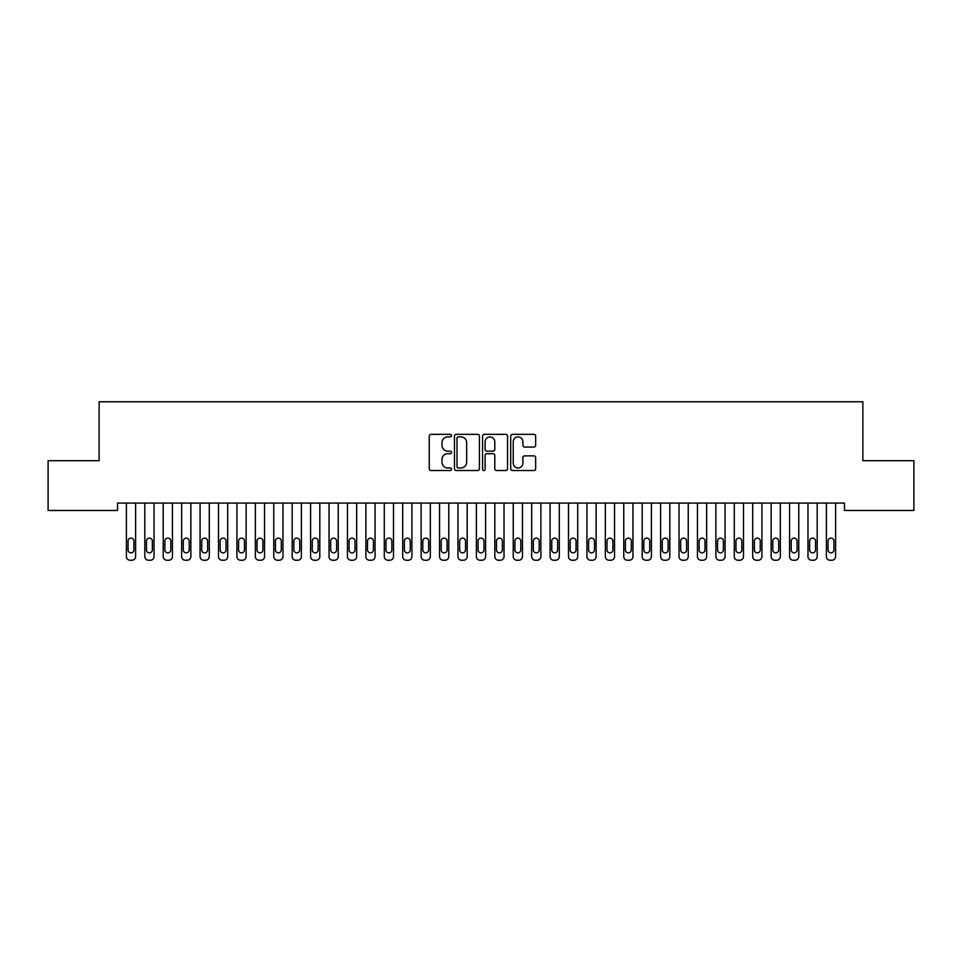 <?xml version="1.0" encoding="UTF-8"?>
<svg xmlns="http://www.w3.org/2000/svg" width="962" height="962" viewBox="0 0 962 962"><rect width="100%" height="100%" fill="white"/><g stroke="black" fill="none" stroke-linecap="round" stroke-linejoin="round"><path stroke-width="1.44" d="M451.527 435.618A1.263 1.263 0 0 0 450.264 434.343L431.048 434.343A1.804 1.804 0 0 0 429.244 436.159L429.244 468.698A1.804 1.804 0 0 0 431.048 470.514L450.264 470.514A1.263 1.263 0 0 0 451.527 469.24A1.263 1.263 0 0 0 450.264 467.977L447.775 467.977A5.784 5.784 0 0 1 441.991 462.193L441.991 459.475A5.784 5.784 0 0 1 447.775 453.691L450.264 453.691A1.263 1.263 0 0 0 451.527 452.429A1.263 1.263 0 0 0 450.264 451.166L447.775 451.166A5.784 5.784 0 0 1 441.991 445.382L441.991 442.664A5.784 5.784 0 0 1 447.775 436.88L450.264 436.88A1.263 1.263 0 0 0 451.527 435.618M533.838 447.089A1.804 1.804 0 0 0 535.654 445.286L535.654 436.159A1.804 1.804 0 0 0 533.838 434.343L512.505 434.343A1.804 1.804 0 0 0 510.702 436.159L510.702 468.698A1.804 1.804 0 0 0 512.505 470.514L533.838 470.514A1.804 1.804 0 0 0 535.654 468.698L535.654 457.671A1.804 1.804 0 0 0 533.838 455.868L524.711 455.868A1.804 1.804 0 0 0 522.907 457.671L522.907 463.143A4.834 4.834 0 0 1 518.073 467.977A4.834 4.834 0 0 1 513.227 463.143L513.227 441.714A4.834 4.834 0 0 1 518.073 436.88A4.834 4.834 0 0 1 522.907 441.714L522.907 445.286A1.804 1.804 0 0 0 524.711 447.089L533.838 447.089M844.456 503.09L117.544 503.09L117.544 510.461L48.1 510.461L48.1 460.714L99.122 460.714L99.122 401.767L862.878 401.767L862.878 460.714L913.9 460.714L913.9 510.461L844.456 510.461L844.456 503.09M479.413 436.159A1.804 1.804 0 0 0 477.609 434.343L456.277 434.343A1.804 1.804 0 0 0 454.461 436.159L454.461 468.698A1.804 1.804 0 0 0 456.277 470.514L477.609 470.514A1.804 1.804 0 0 0 479.413 468.698L479.413 436.159M484.391 434.343L505.723 434.343A1.804 1.804 0 0 1 507.539 436.159L507.539 468.698A1.804 1.804 0 0 1 505.723 470.514L496.596 470.514A1.804 1.804 0 0 1 494.793 468.698L494.793 455.507A1.804 1.804 0 0 0 492.977 453.691L486.916 453.691A1.804 1.804 0 0 0 485.113 455.507L485.113 469.24A1.263 1.263 0 0 1 483.85 470.514A1.263 1.263 0 0 1 482.587 469.24L482.587 436.159A1.804 1.804 0 0 1 484.391 434.343M458.261 436.88A1.263 1.263 0 0 0 456.998 438.143L456.998 466.714A1.263 1.263 0 0 0 458.261 467.977L460.882 467.977A5.784 5.784 0 0 0 466.666 462.193L466.666 442.664A5.784 5.784 0 0 0 460.882 436.88L458.261 436.88M494.793 441.811A4.834 4.834 0 0 0 489.947 436.964A4.834 4.834 0 0 0 485.113 441.811L485.113 449.35A1.804 1.804 0 0 0 486.916 451.166L492.977 451.166A1.804 1.804 0 0 0 494.793 449.35L494.793 441.811M135.606 503.09L135.606 556.541A3.68 3.68 0.5 0 1 131.914 560.233L130.074 560.233A3.68 3.68 0.5 0 1 126.395 556.541L126.395 503.09M133.946 549.915L133.946 541.077A2.946 2.946 0.5 0 0 131 538.119A2.946 2.946 0.5 0 0 128.054 541.077L128.054 549.915A2.946 2.946 0.5 0 0 131 552.861A2.946 2.946 0.5 0 0 133.946 549.915M154.028 503.09L154.028 556.541A3.68 3.68 0.5 0 1 150.337 560.233L148.497 560.233A3.68 3.68 0.5 0 1 144.817 556.541L144.817 503.09M152.369 549.915L152.369 541.077A2.946 2.946 0.5 0 0 149.423 538.119A2.946 2.946 0.5 0 0 146.464 541.077L146.464 549.915A2.946 2.946 0.5 0 0 149.423 552.861A2.946 2.946 0.5 0 0 152.369 549.915M172.439 503.09L172.439 556.541A3.68 3.68 0.5 0 1 168.759 560.233L166.919 560.233A3.68 3.68 0.5 0 1 163.227 556.541L163.227 503.09M170.791 549.915L170.791 541.077A2.946 2.946 0.5 0 0 167.833 538.119A2.946 2.946 0.5 0 0 164.887 541.077L164.887 549.915A2.946 2.946 0.5 0 0 167.833 552.861A2.946 2.946 0.5 0 0 170.791 549.915M190.861 503.09L190.861 556.541A3.68 3.68 0.5 0 1 187.181 560.233L185.341 560.233A3.68 3.68 0.5 0 1 181.65 556.541L181.65 503.09M189.201 549.915L189.201 541.077A2.946 2.946 0.5 0 0 186.255 538.119A2.946 2.946 0.5 0 0 183.309 541.077L183.309 549.915A2.946 2.946 0.5 0 0 186.255 552.861A2.946 2.946 0.5 0 0 189.201 549.915M209.283 503.09L209.283 556.541A3.68 3.68 0.5 0 1 205.603 560.233L203.764 560.233A3.68 3.68 0.5 0 1 200.072 556.541L200.072 503.09M207.624 549.915L207.624 541.077A2.946 2.946 0.5 0 0 204.678 538.119A2.946 2.946 0.5 0 0 201.731 541.077L201.731 549.915A2.946 2.946 0.5 0 0 204.678 552.861A2.946 2.946 0.5 0 0 207.624 549.915M227.705 503.09L227.705 556.541A3.68 3.68 0.5 0 1 224.026 560.233L222.186 560.233A3.68 3.68 0.5 0 1 218.494 556.541L218.494 503.09M226.046 549.915L226.046 541.077A2.946 2.946 0.5 0 0 223.1 538.119A2.946 2.946 0.5 0 0 220.154 541.077L220.154 549.915A2.946 2.946 0.5 0 0 223.1 552.861A2.946 2.946 0.5 0 0 226.046 549.915M246.128 503.09L246.128 556.541A3.68 3.68 0.5 0 1 242.448 560.233L240.608 560.233A3.68 3.68 0.5 0 1 236.917 556.541L236.917 503.09M244.468 549.915L244.468 541.077A2.946 2.946 0.5 0 0 241.522 538.119A2.946 2.946 0.5 0 0 238.576 541.077L238.576 549.915A2.946 2.946 0.5 0 0 241.522 552.861A2.946 2.946 0.5 0 0 244.468 549.915M264.55 503.09L264.55 556.541A3.68 3.68 0.5 0 1 260.87 560.233L259.018 560.233A3.68 3.68 0.5 0 1 255.339 556.541L255.339 503.09M262.891 549.915L262.891 541.077A2.946 2.946 0.5 0 0 259.944 538.119A2.946 2.946 0.5 0 0 256.998 541.077L256.998 549.915A2.946 2.946 0.5 0 0 259.944 552.861A2.946 2.946 0.5 0 0 262.891 549.915M282.972 503.09L282.972 556.541A3.68 3.68 0.5 0 1 279.293 560.233L277.441 560.233A3.68 3.68 0.5 0 1 273.761 556.541L273.761 503.09M281.313 549.915L281.313 541.077A2.946 2.946 0.5 0 0 278.367 538.119A2.946 2.946 0.5 0 0 275.421 541.077L275.421 549.915A2.946 2.946 0.5 0 0 278.367 552.861A2.946 2.946 0.5 0 0 281.313 549.915M301.395 503.09L301.395 556.541A3.68 3.68 0.5 0 1 297.703 560.233L295.863 560.233A3.68 3.68 0.5 0 1 292.183 556.541L292.183 503.09M299.735 549.915L299.735 541.077A2.946 2.946 0.5 0 0 296.789 538.119A2.946 2.946 0.5 0 0 293.843 541.077L293.843 549.915A2.946 2.946 0.5 0 0 296.789 552.861A2.946 2.946 0.5 0 0 299.735 549.915M319.817 503.09L319.817 556.541A3.68 3.68 0.5 0 1 316.125 560.233L314.285 560.233A3.68 3.68 0.5 0 1 310.606 556.541L310.606 503.09M318.157 549.915L318.157 541.077A2.946 2.946 0.5 0 0 315.211 538.119A2.946 2.946 0.5 0 0 312.265 541.077L312.265 549.915A2.946 2.946 0.5 0 0 315.211 552.861A2.946 2.946 0.5 0 0 318.157 549.915M338.239 503.09L338.239 556.541A3.68 3.68 0.5 0 1 334.548 560.233L332.708 560.233A3.68 3.68 0.5 0 1 329.028 556.541L329.028 503.09M336.58 549.915L336.58 541.077A2.946 2.946 0.5 0 0 333.634 538.119A2.946 2.946 0.5 0 0 330.688 541.077L330.688 549.915A2.946 2.946 0.5 0 0 333.634 552.861A2.946 2.946 0.5 0 0 336.58 549.915M356.661 503.09L356.661 556.541A3.68 3.68 0.5 0 1 352.97 560.233L351.13 560.233A3.68 3.68 0.5 0 1 347.45 556.541L347.45 503.09M355.002 549.915L355.002 541.077A2.946 2.946 0.5 0 0 352.056 538.119A2.946 2.946 0.5 0 0 349.098 541.077L349.098 549.915A2.946 2.946 0.5 0 0 352.056 552.861A2.946 2.946 0.5 0 0 355.002 549.915M375.072 503.09L375.072 556.541A3.68 3.68 0.5 0 1 371.392 560.233L369.552 560.233A3.68 3.68 0.5 0 1 365.873 556.541L365.873 503.09M373.424 549.915L373.424 541.077A2.946 2.946 0.5 0 0 370.478 538.119A2.946 2.946 0.5 0 0 367.52 541.077L367.52 549.915A2.946 2.946 0.5 0 0 370.478 552.861A2.946 2.946 0.5 0 0 373.424 549.915M393.494 503.09L393.494 556.541A3.68 3.68 0.5 0 1 389.814 560.233L387.975 560.233A3.68 3.68 0.5 0 1 384.283 556.541L384.283 503.09M391.847 549.915L391.847 541.077A2.946 2.946 0.5 0 0 388.888 538.119A2.946 2.946 0.5 0 0 385.942 541.077L385.942 549.915A2.946 2.946 0.5 0 0 388.888 552.861A2.946 2.946 0.5 0 0 391.847 549.915M411.916 503.09L411.916 556.541A3.68 3.68 0.5 0 1 408.237 560.233L406.397 560.233A3.68 3.68 0.5 0 1 402.705 556.541L402.705 503.09M410.257 549.915L410.257 541.077A2.946 2.946 0.5 0 0 407.311 538.119A2.946 2.946 0.5 0 0 404.365 541.077L404.365 549.915A2.946 2.946 0.5 0 0 407.311 552.861A2.946 2.946 0.5 0 0 410.257 549.915M430.339 503.09L430.339 556.541A3.68 3.68 0.5 0 1 426.659 560.233L424.819 560.233A3.68 3.68 0.5 0 1 421.128 556.541L421.128 503.09M428.679 549.915L428.679 541.077A2.946 2.946 0.5 0 0 425.733 538.119A2.946 2.946 0.5 0 0 422.787 541.077L422.787 549.915A2.946 2.946 0.5 0 0 425.733 552.861A2.946 2.946 0.5 0 0 428.679 549.915M448.761 503.09L448.761 556.541A3.68 3.68 0.5 0 1 445.081 560.233L443.241 560.233A3.68 3.68 0.5 0 1 439.55 556.541L439.55 503.09M447.102 549.915L447.102 541.077A2.946 2.946 0.5 0 0 444.155 538.119A2.946 2.946 0.5 0 0 441.209 541.077L441.209 549.915A2.946 2.946 0.5 0 0 444.155 552.861A2.946 2.946 0.5 0 0 447.102 549.915M467.183 503.09L467.183 556.541A3.68 3.68 0.5 0 1 463.504 560.233L461.652 560.233A3.68 3.68 0.5 0 1 457.972 556.541L457.972 503.09M465.524 549.915L465.524 541.077A2.946 2.946 0.5 0 0 462.578 538.119A2.946 2.946 0.5 0 0 459.632 541.077L459.632 549.915A2.946 2.946 0.5 0 0 462.578 552.861A2.946 2.946 0.5 0 0 465.524 549.915M485.606 503.09L485.606 556.541A3.68 3.68 0.5 0 1 481.926 560.233L480.074 560.233A3.68 3.68 0.5 0 1 476.394 556.541L476.394 503.09M483.946 549.915L483.946 541.077A2.946 2.946 0.5 0 0 481 538.119A2.946 2.946 0.5 0 0 478.054 541.077L478.054 549.915A2.946 2.946 0.5 0 0 481 552.861A2.946 2.946 0.5 0 0 483.946 549.915M504.028 503.09L504.028 556.541A3.68 3.68 0.5 0 1 500.348 560.233L498.496 560.233A3.68 3.68 0.5 0 1 494.817 556.541L494.817 503.09M502.368 549.915L502.368 541.077A2.946 2.946 0.5 0 0 499.422 538.119A2.946 2.946 0.5 0 0 496.476 541.077L496.476 549.915A2.946 2.946 0.5 0 0 499.422 552.861A2.946 2.946 0.5 0 0 502.368 549.915M522.45 503.09L522.45 556.541A3.68 3.68 0.5 0 1 518.758 560.233L516.919 560.233A3.68 3.68 0.5 0 1 513.239 556.541L513.239 503.09M520.791 549.915L520.791 541.077A2.946 2.946 0.5 0 0 517.845 538.119A2.946 2.946 0.5 0 0 514.898 541.077L514.898 549.915A2.946 2.946 0.5 0 0 517.845 552.861A2.946 2.946 0.5 0 0 520.791 549.915M540.872 503.09L540.872 556.541A3.68 3.68 0.5 0 1 537.181 560.233L535.341 560.233A3.68 3.68 0.5 0 1 531.661 556.541L531.661 503.09M539.213 549.915L539.213 541.077A2.946 2.946 0.5 0 0 536.267 538.119A2.946 2.946 0.5 0 0 533.321 541.077L533.321 549.915A2.946 2.946 0.5 0 0 536.267 552.861A2.946 2.946 0.5 0 0 539.213 549.915M559.295 503.09L559.295 556.541A3.68 3.68 0.5 0 1 555.603 560.233L553.763 560.233A3.68 3.68 0.5 0 1 550.084 556.541L550.084 503.09M557.635 549.915L557.635 541.077A2.946 2.946 0.5 0 0 554.689 538.119A2.946 2.946 0.5 0 0 551.743 541.077L551.743 549.915A2.946 2.946 0.5 0 0 554.689 552.861A2.946 2.946 0.5 0 0 557.635 549.915M577.717 503.09L577.717 556.541A3.68 3.68 0.5 0 1 574.025 560.233L572.186 560.233A3.68 3.68 0.5 0 1 568.506 556.541L568.506 503.09M576.058 549.915L576.058 541.077A2.946 2.946 0.5 0 0 573.111 538.119A2.946 2.946 0.5 0 0 570.153 541.077L570.153 549.915A2.946 2.946 0.5 0 0 573.111 552.861A2.946 2.946 0.5 0 0 576.058 549.915M596.127 503.09L596.127 556.541A3.68 3.68 0.5 0 1 592.448 560.233L590.608 560.233A3.68 3.68 0.5 0 1 586.928 556.541L586.928 503.09M594.48 549.915L594.48 541.077A2.946 2.946 0.5 0 0 591.522 538.119A2.946 2.946 0.5 0 0 588.576 541.077L588.576 549.915A2.946 2.946 0.5 0 0 591.522 552.861A2.946 2.946 0.5 0 0 594.48 549.915M614.55 503.09L614.55 556.541A3.68 3.68 0.5 0 1 610.87 560.233L609.03 560.233A3.68 3.68 0.5 0 1 605.338 556.541L605.338 503.09M612.902 549.915L612.902 541.077A2.946 2.946 0.5 0 0 609.944 538.119A2.946 2.946 0.5 0 0 606.998 541.077L606.998 549.915A2.946 2.946 0.5 0 0 609.944 552.861A2.946 2.946 0.5 0 0 612.902 549.915M632.972 503.09L632.972 556.541A3.68 3.68 0.5 0 1 629.292 560.233L627.452 560.233A3.68 3.68 0.5 0 1 623.761 556.541L623.761 503.09M631.312 549.915L631.312 541.077A2.946 2.946 0.5 0 0 628.366 538.119A2.946 2.946 0.5 0 0 625.42 541.077L625.42 549.915A2.946 2.946 0.5 0 0 628.366 552.861A2.946 2.946 0.5 0 0 631.312 549.915M651.394 503.09L651.394 556.541A3.68 3.68 0.5 0 1 647.715 560.233L645.875 560.233A3.68 3.68 0.5 0 1 642.183 556.541L642.183 503.09M649.735 549.915L649.735 541.077A2.946 2.946 0.5 0 0 646.789 538.119A2.946 2.946 0.5 0 0 643.843 541.077L643.843 549.915A2.946 2.946 0.5 0 0 646.789 552.861A2.946 2.946 0.5 0 0 649.735 549.915M669.817 503.09L669.817 556.541A3.68 3.68 0.5 0 1 666.137 560.233L664.297 560.233A3.68 3.68 0.5 0 1 660.605 556.541L660.605 503.09M668.157 549.915L668.157 541.077A2.946 2.946 0.5 0 0 665.211 538.119A2.946 2.946 0.5 0 0 662.265 541.077L662.265 549.915A2.946 2.946 0.5 0 0 665.211 552.861A2.946 2.946 0.5 0 0 668.157 549.915M688.239 503.09L688.239 556.541A3.68 3.68 0.5 0 1 684.559 560.233L682.707 560.233A3.68 3.68 0.5 0 1 679.028 556.541L679.028 503.09M686.579 549.915L686.579 541.077A2.946 2.946 0.5 0 0 683.633 538.119A2.946 2.946 0.5 0 0 680.687 541.077L680.687 549.915A2.946 2.946 0.5 0 0 683.633 552.861A2.946 2.946 0.5 0 0 686.579 549.915M706.661 503.09L706.661 556.541A3.68 3.68 0.5 0 1 702.981 560.233L701.13 560.233A3.68 3.68 0.5 0 1 697.45 556.541L697.45 503.09M705.002 549.915L705.002 541.077A2.946 2.946 0.5 0 0 702.056 538.119A2.946 2.946 0.5 0 0 699.109 541.077L699.109 549.915A2.946 2.946 0.5 0 0 702.056 552.861A2.946 2.946 0.5 0 0 705.002 549.915M725.083 503.09L725.083 556.541A3.68 3.68 0.5 0 1 721.392 560.233L719.552 560.233A3.68 3.68 0.5 0 1 715.872 556.541L715.872 503.09M723.424 549.915L723.424 541.077A2.946 2.946 0.5 0 0 720.478 538.119A2.946 2.946 0.5 0 0 717.532 541.077L717.532 549.915A2.946 2.946 0.5 0 0 720.478 552.861A2.946 2.946 0.5 0 0 723.424 549.915M743.506 503.09L743.506 556.541A3.68 3.68 0.5 0 1 739.814 560.233L737.974 560.233A3.68 3.68 0.5 0 1 734.295 556.541L734.295 503.09M741.846 549.915L741.846 541.077A2.946 2.946 0.5 0 0 738.9 538.119A2.946 2.946 0.5 0 0 735.954 541.077L735.954 549.915A2.946 2.946 0.5 0 0 738.9 552.861A2.946 2.946 0.5 0 0 741.846 549.915M761.928 503.09L761.928 556.541A3.68 3.68 0.5 0 1 758.236 560.233L756.397 560.233A3.68 3.68 0.5 0 1 752.717 556.541L752.717 503.09M760.269 549.915L760.269 541.077A2.946 2.946 0.5 0 0 757.322 538.119A2.946 2.946 0.5 0 0 754.376 541.077L754.376 549.915A2.946 2.946 0.5 0 0 757.322 552.861A2.946 2.946 0.5 0 0 760.269 549.915M780.35 503.09L780.35 556.541A3.68 3.68 0.5 0 1 776.659 560.233L774.819 560.233A3.68 3.68 0.5 0 1 771.139 556.541L771.139 503.09M778.691 549.915L778.691 541.077A2.946 2.946 0.5 0 0 775.745 538.119A2.946 2.946 0.5 0 0 772.799 541.077L772.799 549.915A2.946 2.946 0.5 0 0 775.745 552.861A2.946 2.946 0.5 0 0 778.691 549.915M798.773 503.09L798.773 556.541A3.68 3.68 0.5 0 1 795.081 560.233L793.241 560.233A3.68 3.68 0.5 0 1 789.561 556.541L789.561 503.09M797.113 549.915L797.113 541.077A2.946 2.946 0.5 0 0 794.167 538.119A2.946 2.946 0.5 0 0 791.209 541.077L791.209 549.915A2.946 2.946 0.5 0 0 794.167 552.861A2.946 2.946 0.5 0 0 797.113 549.915M817.183 503.09L817.183 556.541A3.68 3.68 0.5 0 1 813.503 560.233L811.663 560.233A3.68 3.68 0.5 0 1 807.972 556.541L807.972 503.09M815.535 549.915L815.535 541.077A2.946 2.946 0.5 0 0 812.577 538.119A2.946 2.946 0.5 0 0 809.631 541.077L809.631 549.915A2.946 2.946 0.5 0 0 812.577 552.861A2.946 2.946 0.5 0 0 815.535 549.915M835.605 503.09L835.605 556.541A3.68 3.68 0.5 0 1 831.926 560.233L830.086 560.233A3.68 3.68 0.5 0 1 826.394 556.541L826.394 503.09M833.946 549.915L833.946 541.077A2.946 2.946 0.5 0 0 831 538.119A2.946 2.946 0.5 0 0 828.054 541.077L828.054 549.915A2.946 2.946 0.5 0 0 831 552.861A2.946 2.946 0.5 0 0 833.946 549.915"/></g></svg>
